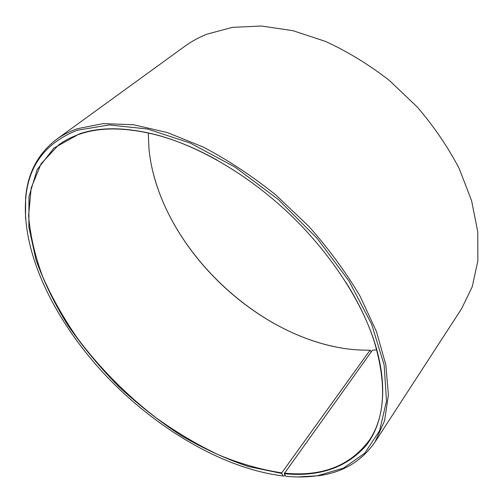 <?xml version="1.0" encoding="UTF-8"?>
<svg xmlns="http://www.w3.org/2000/svg" width="503" height="503" viewBox="0 0 503 503"><rect width="100%" height="100%" fill="white"/><g stroke="black" fill="none" stroke-linecap="round" stroke-linejoin="round"><path stroke-width="0.75" d="M148.272 132.955L148.989 148.982C158.489 246.652 262.692 345.611 360.72 350.063L370.34 350.264L371.189 351.949M217.315 160.212C196.799 148.794 176.93 140.482 157.716 135.276C126.945 127.316 101.04 126.901 79.996 134.031C71.954 136.734 64.843 140.356 58.669 144.895L41.07 163.796L31.192 187.896L28.614 215.655C30.23 235.473 34.933 255.857 42.724 276.807C52.023 297.745 63.636 318.28 77.556 338.412C99.783 368.033 126.586 395.088 156.288 417.949C176.522 432.373 197.302 444.683 218.623 454.882C240.032 463.703 261.076 469.695 281.743 472.864L370.051 350.214M284.962 474.882L284.145 476.02L283.22 476.008C222.867 468.563 155.773 428.33 105.341 375.075C55.324 321.65 21.428 254.046 25.716 198.716C28.394 165.581 45.584 142.764 77.286 130.252L109.233 124.945L147.511 129.001L190.247 143.066L234.844 166.939L278.209 199.433L317.179 238.397L348.975 281.001L371.61 324.146L384.122 364.933L386.518 401.004L379.608 430.725L364.732 453.19L343.467 468.136L317.412 475.737C307.364 477.165 296.827 477.347 285.798 476.272L284.239 473.688C319.009 477.102 346.234 467.79 365.914 445.759C383.871 423.142 388.687 385.958 374.169 341.003C360.469 299.254 329.666 252.223 289.036 213.536C248.3 174.95 199.741 146.612 157.345 135.087C126.498 127.114 100.537 126.699 79.455 133.855L53.896 148.083L37.134 169.63L28.992 196.566L28.872 227.105L35.965 259.661C43.887 281.906 54.62 303.925 68.175 325.73C83.052 347.108 99.871 367.347 118.645 386.449C138.287 404.689 159.061 421.005 180.967 435.409C203.275 448.519 225.784 458.899 248.495 466.551L281.711 473.43L281.743 472.864M297.575 476.945L318.506 475.75C342.901 472.424 361.732 461.188 375.005 442.03L384.562 420.841L388.404 394.905L385.839 364.82L376.433 331.515L360.123 296.273C345.957 272.261 328.83 248.935 308.754 226.287L275.82 194.957C252.192 176.025 228.022 160.067 203.319 147.09L167.254 132.515L133.465 124.731L103.222 123.619L77.443 128.699C69.54 131.421 62.523 135.005 56.405 139.463C37.964 153.704 27.709 173.095 25.647 197.629L25.534 218.591M375.005 442.03L461.559 308.792L472.235 286.76L477.85 260.9L477.775 231.914L471.607 200.76L459.233 168.618C448.01 147.115 434.014 126.58 417.251 107.001L389.278 80.373C368.888 64.591 347.674 51.62 325.623 41.46L292.884 30.664L261.415 26.018L232.417 27.344L206.827 34.204C198.811 37.417 191.536 41.397 185.003 46.15L56.405 139.463M153.302 173.34C173.912 254.694 253.87 330.628 336.174 347.007M284.239 473.688L372.478 350.157L376.766 349.95M283.22 476.008L281.711 473.43M284.264 473.116C321.832 476.97 350.233 465.948 369.466 440.05C385.292 416.409 386.788 383.267 373.962 340.638C367.775 321.719 358.45 302.309 345.989 282.409M317.412 475.737L318.506 475.75M25.716 198.716L25.647 197.629M157.716 135.276L157.345 135.087M373.962 340.638L374.169 341.003"/></g></svg>

